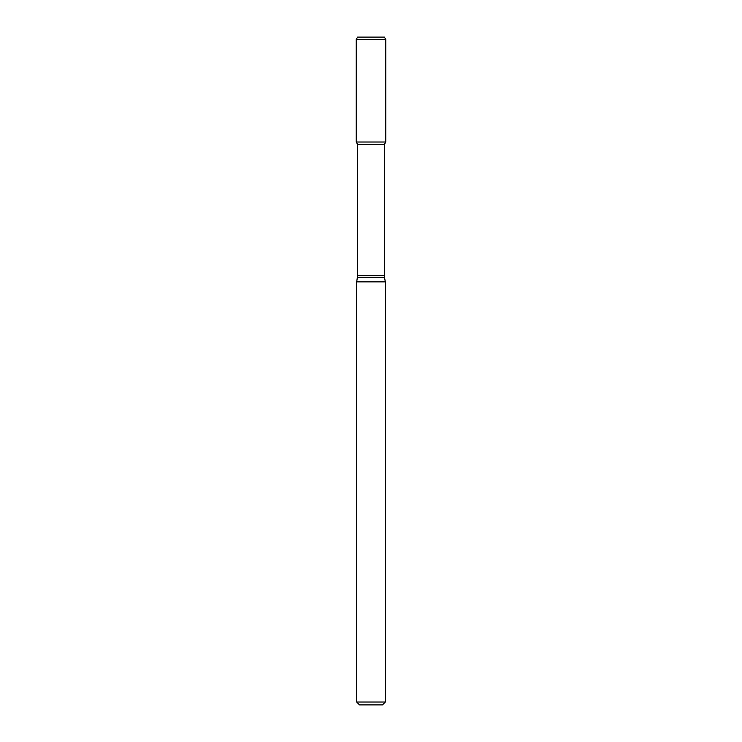 <?xml version="1.0" encoding="UTF-8"?>
<svg xmlns="http://www.w3.org/2000/svg" width="742" height="742" viewBox="0 0 742 742"><rect width="100%" height="100%" fill="white"/><g stroke="black" fill="none" stroke-linecap="round" stroke-linejoin="round"><path stroke-width="1.11" d="M371 702.034L385.311 702.034L385.311 281.849L356.689 281.849L356.689 702.034L371 702.034M356.689 702.034L359.555 704.9L382.445 704.9L385.311 702.034M357.644 275.597L384.356 275.597L384.356 144.477L357.644 144.477L357.644 275.597L356.689 281.849M357.644 144.477L356.225 142.019L385.775 142.019L385.775 39.484L356.225 39.484L356.225 142.019L385.775 142.019L384.356 144.477M356.225 39.484L357.598 37.1L384.402 37.1L385.775 39.484M384.356 275.597L384.504 277.258L357.496 277.258M384.504 277.258L385.311 281.849"/></g></svg>
